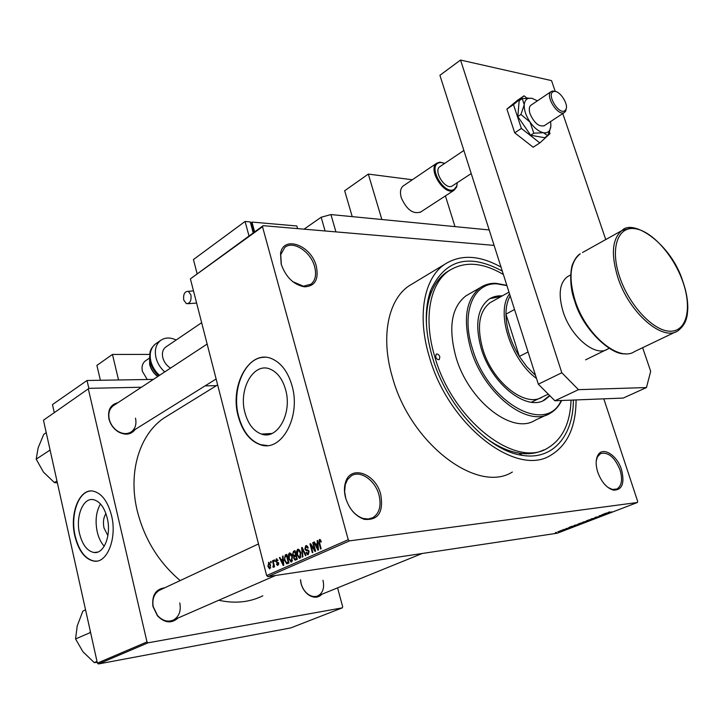 <?xml version="1.0" encoding="UTF-8"?>
<svg xmlns="http://www.w3.org/2000/svg" width="724" height="724" viewBox="0 0 724 724"><rect width="100%" height="100%" fill="white"/><g stroke="black" fill="none" stroke-linecap="round" stroke-linejoin="round"><path stroke-width="1.09" d="M316.298 266.197C318.985 279.446 315.031 286.324 304.433 286.84C293.555 284.713 285.799 277.12 281.174 264.079L280.541 253.463C283.383 234.893 311.284 245.291 316.298 266.197M292.713 281.636L303.356 286.206L311.012 284.188C315.42 280.405 316.623 274.568 314.614 266.658C310.868 251.708 293.057 240.069 284.767 247.472L280.74 254.622L281.337 264.667M621.509 469.632C624.884 483.297 622.206 490.139 613.463 490.148C606.667 488.076 601.418 482.048 597.716 472.066C595.689 465.441 595.653 460.002 597.617 455.758C602.051 445.821 616.984 454.681 621.509 469.632M607.87 487.388L612.423 489.46L616.92 489.008C621.726 485.849 622.776 479.523 620.061 470.03C614.766 457.251 608.269 451.767 600.576 453.559L597.427 456.907L596.277 460.609M380.706 494.32C383.747 512.203 378.263 520.547 364.253 519.334C355.403 516.203 349.185 509.062 345.61 497.922C344.117 492.329 344.054 487.234 345.429 482.627C350.28 464.392 375.557 473.206 380.706 494.32M350.054 507.832C353.819 513.379 358.253 516.927 363.348 518.493L368.416 519.018L372.951 517.651C379.521 513.207 381.521 505.587 378.951 494.809C375.222 480.365 360.407 469.939 351.448 475.74L347.466 479.596L345.276 484.664L344.624 491.696L345.855 498.764M107.894 535.624L104.003 528.004C102.862 522.203 103.505 517.398 105.939 513.587M79.55 533.642C82.409 544.873 87.242 551.163 94.057 552.512C104.03 554.168 111.514 535.126 107.27 518.203C104.428 507.343 99.776 501.153 93.296 499.632C82.979 497.469 75.386 516.664 79.55 533.642M100.482 503.958C96.12 511.551 95.016 520.818 97.197 531.742C98.627 537.851 100.971 542.674 104.238 546.24M74.862 536.104C78.645 551.054 85.088 559.408 94.183 561.154C107.315 563.245 117.188 538.05 111.559 515.66C107.804 501.37 101.677 493.198 93.17 491.134C79.441 488.166 69.359 513.624 74.862 536.104M90.563 491.008C78.138 491.668 70.228 515.452 75.196 536.068C78.988 551.018 85.423 559.362 94.518 561.109L96.745 561.091M285.546 389.494C292.605 413.051 277.428 440.319 261.454 434.065C253.653 431.169 248.187 424.155 245.038 413.006C238.069 389.286 253.762 361.466 270.486 369.267C277.518 372.426 282.532 379.168 285.546 389.494M238.341 416.68C242.54 431.622 249.88 440.97 260.368 444.735C281.364 452.699 301.338 416.689 291.971 385.548C288.016 372.055 281.473 363.195 272.333 358.968C250.024 348.28 229.137 385.249 238.341 416.68M264.586 357.312C244.965 356.769 231.065 389.738 238.721 416.671C242.92 431.604 250.26 440.943 260.749 444.708L267.4 445.532M135.288 429.35C131.08 434.789 125.37 435.595 118.175 431.766C113.46 428.699 110.383 424.409 108.944 418.897L108.89 418.626C107.623 409.829 110.618 404.526 117.876 402.716M207.145 344.054L113.143 405.829C109.442 408.843 108.129 413.214 109.197 418.952L109.252 419.205C110.6 424.391 113.496 428.427 117.922 431.314C122.935 434.174 127.442 434.319 131.433 431.757C135.361 428.653 136.718 424.119 135.497 418.155M177.95 618.061C171.47 623.771 164.647 623.038 157.47 615.862L152.945 606.495C151.732 595.327 155.696 589.083 164.837 587.761M160.547 589.77L159.289 590.35C154.058 593.698 152.031 599.128 153.226 606.649L157.479 615.463C162.556 620.921 167.932 622.414 173.606 619.961C179.19 616.477 181.253 610.803 179.778 602.947M321.918 594.223C318.225 597.952 313.791 598.187 308.632 594.938C304.958 592.259 302.433 588.476 301.057 583.598L300.433 579.843M300.551 579.797L301.166 583.734C302.46 588.322 304.831 591.879 308.279 594.395C311.727 596.694 315.003 597.146 318.117 595.771C322.958 592.847 324.578 587.689 322.995 580.277M573.39 400.037C573.345 435.866 552.855 460.527 522.285 455.351C488.374 451.034 446.337 405.947 432.3 356.841C424.87 330.94 424.309 308.831 430.599 290.514C444.898 259.491 468.79 253.02 502.293 271.084M483.913 436.509C495.868 445.694 507.542 451.233 518.927 453.106C528.203 454.545 536.466 453.477 543.715 449.93M501.026 267.102C479.351 255.02 460.482 254.142 444.436 264.477C423.947 278.342 416.834 315.854 429.341 356.851C448.256 425.106 516.203 477.46 550.602 455.342C567.471 445.287 575.96 426.816 576.078 399.929M413.748 282.993L408.87 285.944C388.118 299.935 380.453 336.922 392.345 376.978C410.237 443.694 477.442 494.157 512.366 472.03M169.678 414.508L163.932 418.047C139.623 434.472 127.831 472.021 137.207 510.655C144.357 539.027 158.683 562.331 180.195 580.576M263.165 225.68L262.513 226.748L190.394 278.858L263.165 225.68L494.103 245.391L335.936 231.897L330.94 214.566L489.189 229.942M557.851 531.688L561.625 530.864L557.851 531.688M561.933 530.131L565.58 529.479L561.933 530.131M565.734 528.656L569.562 527.85L565.734 528.656M574.63 525.253L580.413 524.058L574.928 525.66L573.851 525.733L574.63 525.253M582.793 522.113L588.675 520.891L582.82 522.239M590.938 518.981L597.255 517.597L591.716 518.8L593.644 518.981L590.938 518.981M601.888 514.773L606.703 513.968L600.531 515.497L603.463 515.216L599.164 515.814L605.336 514.284L601.888 514.773M609.545 511.886L608.667 512.357L612.115 511.895L607.925 512.556L609.545 511.886M190.394 278.858L266.631 575.562L348.235 539.706L349.547 540.864L267.889 576.639L557.326 533.208L637.401 502.492L637.672 501.388L603.807 398.834M349.547 540.864L637.401 502.492M606.232 513.099L609.49 512.9L603.001 514.339L606.232 513.099M594.983 517.416L600.178 516.33L594.983 517.416M589.119 519.832L592.123 519.352L591.399 519.859L586.187 520.954L589.119 519.832M580.811 523.027L583.825 522.547L583.119 523.036L577.915 524.131L580.811 523.027M571.933 526.285L575.272 526.04L568.838 527.479L571.933 526.285M563.335 529.597L564.449 529.316L563.335 529.597M559.969 530.891L561.082 530.611L559.969 530.891M555.362 532.665L556.466 532.384L555.362 532.665M270.514 561.625L271.002 561.408L271.319 562.629L270.821 562.847L270.514 561.625L271.038 561.553M273.88 560.114L274.378 559.887L274.695 561.109L274.197 561.335L273.88 560.114L274.414 560.041M282.514 556.24L283.039 556.005L283.763 565.29L283.229 565.525L279.401 557.634L279.926 557.399L281.021 559.77L282.749 559L282.514 556.24L283.048 556.159M291.139 553.751L292.415 556.503L291.654 561.933L291.021 562.014L288.541 558.34L288.233 555.018L289.329 553.046L291.139 553.751M299.519 549.996L300.813 552.756L300.044 558.231L299.392 558.313L296.885 554.629L296.568 551.281L297.691 549.29L299.519 549.996M305.772 545.661L306.542 545.552L308.279 547.842L307.791 548.195L305.999 546.701L305.347 548.674L306.27 549.697L307.6 549.797L309.094 551.543L308.252 554.602L307.564 554.702L305.99 552.674L306.478 552.331L307.962 553.589L308.569 551.742L308.162 550.928L306.171 550.647L304.831 548.919L305.772 545.661L306.569 545.552M317.148 540.674L317.709 540.43L318.46 549.969L317.908 550.213L313.863 542.149L314.415 541.905L315.574 544.33L317.402 543.516L317.148 540.674L317.718 540.602M262.513 226.748L348.235 539.706M320.397 539.787L321.293 541.778L320.786 542.131L319.899 540.547L319.266 541.498L321.13 548.783L320.605 549.018L318.994 543.027L319.402 539.534L320.397 539.787M312.741 542.656L313.266 542.421L315.619 551.217L315.058 551.471L310.967 545.407L312.84 552.448L312.316 552.684L309.981 543.896L310.542 543.643L314.623 549.697L312.741 542.656L313.311 542.584M301.655 547.634L302.161 547.407L306.008 555.462L305.474 555.706L302.207 548.53L302.885 556.846L302.342 557.082L301.655 547.634L302.234 547.561M293.437 551.326L295.012 550.62L297.302 559.308L295.039 560.132L293.745 558.448L293.808 556.385L292.559 554.566L293.437 551.326L295.139 551.1M285.22 555.018L286.695 554.358L288.957 563L286.704 563.815L284.46 560.222L285.22 555.018L286.813 554.801M276.315 558.892L278.052 560.358L277.582 560.684L276.514 559.797L276.369 561.571L278.677 563.064L277.509 565.417L276.405 564.068L277.763 564.458L278.206 563.408L275.645 561.444L276.315 558.892L276.867 558.819M272.477 560.747L272.966 560.521L274.577 566.738L274.079 566.964L273.826 565.969L273.527 567.335L272.885 566.259L273.545 565.272L272.477 560.747L273.002 560.675M268.414 562.439L270.613 565.046L269.636 568.928L267.898 566.322L268.885 562.376M449.894 270.124L446.427 272.269C439.423 277.211 434.138 284.55 430.599 294.297C427.35 303.483 425.993 314.126 426.526 326.225M43.467 420.21L89.043 388.336L43.467 420.21L97.387 663.121L146.999 641.935L148.094 642.803L98.446 663.953L290.795 627.916L342.271 607.861L342.687 606.839L337.574 587.87M148.094 642.803L342.271 607.861M89.043 388.336L141.442 387.231M205.064 385.883L216.431 385.648M88.409 389.286L146.999 641.935M218.757 600.259C234.929 603.807 249.617 602.332 262.812 595.816M98.446 663.953L97.387 663.121M267.889 576.639L266.631 575.562M319.918 539.471L319.402 539.534M314.497 542.068L313.863 542.149M317.99 544.005L315.574 544.33M317.945 543.443L317.402 543.516M317.691 547.407L317.501 544.62L316.026 545.281L317.899 549.19L317.691 547.407L318.252 547.335M318.035 544.557L317.501 544.62M318.397 549.118L317.899 549.19M311.664 545.308L310.967 545.407M310.65 543.814L309.981 543.896M315.193 549.616L314.623 549.697M306.569 552.602L305.99 552.674M309.13 551.67L308.569 551.742M308.831 550.828L308.162 550.928M308.514 550.331L306.171 550.647M305.392 548.846L304.831 548.919M302.659 548.466L302.207 548.53M297.437 554.548L296.885 554.629M297.265 551.181L296.568 551.281M298.378 549.199L297.691 549.29M299.772 557.209L300.297 552.973L298.451 550.24L297.962 550.312L297.401 554.421L299.293 557.272L300.994 557.037M300.849 552.901L300.297 552.973M294.306 558.367L293.745 558.448M295.256 556.186L293.808 556.385M293.111 554.494L292.559 554.566M296.523 558.521L295.844 555.923L294.369 556.666L294.216 558.077L294.93 559.091L297.075 558.439M296.387 555.842L295.844 555.923M295.573 554.91L294.777 551.86L293.193 552.693L293.066 554.331L293.926 555.498L296.125 554.828M295.32 551.788L294.777 551.86M296.207 555.127L294.568 555.353M289.084 558.267L288.541 558.34M288.912 554.928L288.233 555.018M289.998 552.955L289.329 553.046M291.383 560.919L291.908 556.711L290.08 553.987L289.048 558.15L290.93 560.982L292.596 560.747M292.451 556.638L291.908 556.711M287.238 563.734L286.704 563.815M285.003 560.15L284.46 560.222M288.188 562.204L286.451 555.589L284.613 557.815L284.966 560.014L286.532 562.747L288.731 562.132M286.994 555.516L286.451 555.589M288.795 562.385L287.292 562.602M279.989 557.552L279.401 557.634M283.301 559.453L281.021 559.77M283.265 558.928L282.749 559M283.03 562.792L282.84 560.077L281.455 560.702L283.229 564.53L283.03 562.792L283.555 562.72M283.346 560.005L282.84 560.077M283.69 564.458L283.229 564.53M276.966 563.987L276.405 564.068M278.749 564.313L277.763 564.458L278.749 564.322M278.731 563.335L278.206 563.408M278.613 562.865L277.916 562.964M276.206 561.362L275.645 561.444M274.36 565.887L273.826 565.969M273.726 567.1L272.966 567.209M273.826 566.132L273.265 566.213M274.179 565.191L273.545 565.272M273.835 563.887L273.31 563.969M268.432 566.249L267.898 566.322M269.862 567.969L270.124 565.263L268.631 563.335L268.378 566.041L269.59 568.014L270.794 567.833L269.862 567.969M270.649 565.191L270.124 565.263M269.862 563.163L268.912 563.299M608.16 513.099L605.952 513.642L608.097 512.891M590.893 519.932L586.956 520.791L590.893 519.932M587.662 521.153L584.82 522.013L587.626 521.045M582.612 523.108L578.675 523.968L582.612 523.108M579.417 524.33L574.521 525.534L579.381 524.212M573.933 526.248L571.761 526.782L573.879 526.058M560.684 531.262L558.014 531.832L560.684 531.262M510.203 295.917C507.406 300.704 505.986 306.786 505.949 314.153L519.343 356.452L526.972 366.869L535.534 375.412M514.529 309.474L505.949 314.153C506.194 328.072 510.655 342.171 519.343 356.452L528.067 351.991M536.502 378.462C510.583 359.756 495.469 311.22 509.578 293.935M435.658 356.832C436.608 359.095 437.83 359.991 439.305 359.52L439.83 356.814C438.871 354.561 437.658 353.665 436.174 354.136L435.658 356.832M502.284 295.881C497.288 295.555 492.872 296.65 489.035 299.166C477.369 308.243 474.754 324.669 481.207 348.425C491.469 384.109 526.963 411.847 544.964 399.729L549.878 395.747M543.163 400.644L549.597 395.476M506.918 285.6L496.999 283.88C473.505 282.369 460.808 312.343 472.356 348.398C487.741 403.033 546.349 435.043 561.154 400.517M561.634 400.499L561.335 401.114C558.629 406.508 554.937 410.544 550.258 413.223C527.814 428.165 483.424 393.53 470.663 348.859C462.727 319.311 465.966 298.885 480.374 287.573C484.872 284.577 490.012 283.138 495.786 283.283L506.836 285.346M469.179 293.989L465.966 295.826C451.468 307.157 448.093 327.474 455.858 356.778C468.347 401.051 512.565 435.187 535.163 420.228L546.774 414.843M503.388 274.514C482.537 262.215 464.383 260.975 448.916 270.785C429.721 283.654 423.133 318.669 434.816 356.832C452.437 420.201 515.56 468.844 547.57 448.138C562.367 439.359 570.195 423.35 571.055 400.128M542.493 396.906C525.597 408.3 492.338 382.317 482.718 348.905C476.664 326.614 479.116 311.202 490.094 302.686L492.51 301.338M501.424 296.36L489.867 298.641M49.956 449.441L49.531 450.428L36.2 459.152L38.11 447.939L43.73 434.382L46.236 432.69M49.531 450.428L50.336 451.143M56.952 480.971L54.391 482.564L43.422 472.075L36.2 459.152M57.368 482.827L54.391 482.564M49.621 450.129L49.757 450.717M90.328 631.301L90.047 632.342L90.726 633.12M85.559 609.825L82.862 611.119L77.224 625.898L75.567 638.948L90.12 632.658M97.016 661.428L94.256 662.614L82.898 651.7L75.567 638.948M97.206 662.297L94.256 662.614M457.251 182.882L456.717 186.928L453.984 190.312C444.627 196.276 427.377 169.443 436.635 163.28L403.069 186.05C400.39 188.412 399.793 192.294 401.277 197.706C406.653 209.77 413.151 214.512 420.771 211.951M352.226 216.63L344.66 190.756L368.317 174.086L381.847 219.508L454.998 226.621L445.414 195.905M412.345 179.76L368.317 174.086M605.807 349.973L607.635 349.077C595.653 357.457 570.91 337.058 563.091 311.619C558.104 294.55 559.543 282.921 567.39 276.722L569.127 275.772M538.33 384.191L561.815 372.751L578.476 389.657L646.46 387.557L623.237 398.064L554.883 400.77L538.33 384.191L439.911 75.296L460.545 60.047L551.543 80.617L555.199 91.342M646.46 387.557L650.686 371.294L642.631 347.692M562.783 113.568L605.753 239.563M561.815 372.751L460.545 60.047M578.476 389.657L554.883 400.77M526.864 98.048L524.076 95.803L513.479 104.6L521.38 128.429L539.832 142.918L550.014 133.632L549.416 131.877M524.076 95.803L517.542 100.274L506.9 109.089L514.728 132.836L533.163 147.225L539.832 142.918M513.479 104.6L506.9 109.089M521.38 128.429L514.728 132.836M566.313 108.184L565.725 111.071L564.268 112.582C557.933 116.546 544.837 95.767 551.082 91.631L530.846 105.279C529.054 106.917 528.81 109.804 530.086 113.949C534.384 123.27 539.145 127.162 544.385 125.623M537.425 100.844L531.905 98.256L522.248 98.6L524.248 104.699L520.927 114.473L530.049 122.075L533.805 133.207L543.48 132.718L547.715 135.705L550.729 127.478M547.715 135.705L544.593 137.723L530.683 135.252L517.823 116.564L519.171 100.699L522.248 98.6M520.927 114.473L517.823 116.564M533.805 133.207L530.683 135.252M531.905 98.256L528.683 98.247C526.077 98.971 524.601 101.125 524.248 104.699C523.995 110.048 525.932 115.84 530.049 122.075C534.366 128.121 538.846 131.668 543.48 132.718C546.385 133.198 548.502 132.302 549.824 130.048L550.91 126.003L550.602 121.551M88.88 388.444L87.034 380.489L52.472 404.58L54.209 412.318M87.034 380.489L153.352 379.403M304.053 229.173L321.157 217.245L330.94 214.566M325.076 230.965L321.157 217.245M183.742 300.017C183.154 294.17 184.692 291.274 188.358 291.338L190.928 294.921C191.525 300.768 189.996 303.664 186.349 303.637L183.742 300.017M250.567 223.092L251.961 222.069L254.622 231.861M253.943 232.35L251.563 223.58L250.676 223.499M251.961 222.069L296.849 225.978L297.591 228.621M253.219 232.875L250.242 221.924L245.074 221.472L193.444 259.536L197.046 273.491M248.993 235.934L245.074 221.472M564.566 110.908L565.878 109.541C569.01 104.383 559.426 89.894 553.923 91.477L553.226 91.704C546.484 94.292 558.494 114.609 564.566 110.908M551.082 91.631L552.439 91.016L555.779 91.577M444.744 163.352L440.626 162.429L438.373 162.981C427.821 167.298 444.554 195.362 454.111 189.407L456.735 186.177L457.251 182.701M436.635 163.28L439.902 162.14L444.581 163.28M440.165 166.448L439.749 166.728C433.124 171.117 445.405 190.276 452.12 186.05L471.215 173.552M149.253 358.244L145.243 360.968C142.393 363.339 141.452 366.806 142.411 371.367L147.253 379.503M100.383 380.272L96.898 365.403L112.455 354.434L118.537 379.973M149.732 354.407L112.455 354.434M170.565 368.091C166.647 365.683 164.058 362.226 162.8 357.692C161.805 353.059 162.728 349.556 165.561 347.185L201.661 322.696M164.728 371.928C160.357 368 157.443 363.267 155.995 357.71C154.375 350.144 155.877 344.407 160.493 340.515C164.936 337.375 170.167 337.203 176.167 339.99M319.565 542.946L318.994 543.027M308.65 550.502L307.193 550.702M303.275 549.742L302.777 549.815M297.148 558.702L295.636 558.91M278.55 562.684L277.256 562.865M582.539 252.504L622.07 230.458C633.165 218.322 671.383 243.952 682.868 281.464C686.261 291.202 687.909 300.216 687.8 308.514C687.347 315.8 686.958 323.728 677.899 330.832C662.623 341.719 629.228 312.904 617.934 277.744C610.757 254.305 612.133 238.549 622.07 230.458L631.672 227.906M682.732 281.437C673.438 254.884 651.383 230.431 634.495 228.621C617.491 226.395 609.979 248.839 619.762 277.238C629.283 305.618 653.519 331.23 670.143 331.212C686.922 331.61 692.262 307.999 682.732 281.437M574.621 300.777C568.983 286.134 570.431 267.835 573.046 263.192C575.281 258.323 577.689 255.183 580.268 253.771C570.041 261.952 568.313 277.509 575.073 300.433C585.752 334.805 618.911 362.516 634.631 351.52L675.537 331.963M156.375 343.348L155.361 344.045C150.746 347.936 149.234 353.647 150.836 361.195C152.275 366.724 155.18 371.439 159.533 375.34M149.606 356.878L149.787 364.272C151.099 369.222 153.796 373.267 157.868 376.435M303.356 286.206L304.433 286.84M612.423 489.46L613.463 490.148M363.348 518.493L364.253 519.334M97.713 552.077L94.057 552.512M261.454 434.065L271.889 433.495M117.922 431.314L118.175 431.766M308.279 594.395L308.632 594.938M371.267 518.402L372.951 517.651M616.088 489.334L616.92 489.008M309.827 284.957L311.012 284.188M518.927 453.106L522.285 455.351M444.436 264.477L408.87 285.944M217.643 384.906L163.932 418.047M430.599 294.297L430.599 290.514M306.533 546.629L307.7 546.475M307.564 554.702L308.234 554.611M307.736 550.738L308.705 550.602M306.261 550.665L308.542 550.358M299.392 558.313L300.053 558.222M298.451 550.24L299.591 550.086M295.039 560.132L295.6 560.059M295.311 559.037L297.166 558.774M294.36 555.435L296.216 555.181M291.021 562.014L291.663 561.924M290.08 553.987L291.202 553.833M287.048 562.693L288.813 562.448M277.509 565.417L277.989 565.354M277.627 562.901L278.577 562.765M276.83 562.819L278.505 562.584M268.903 563.29L269.862 563.154M345.529 483.759L345.429 482.627M597.427 456.907L597.617 455.758M280.74 254.622L280.541 253.463M548.276 394.146L531.38 402.209M508.999 292.125L490.094 302.686M544.068 400.155L544.964 399.729M496.999 283.88L495.786 283.283M480.374 287.573L465.966 295.826M448.916 270.785L446.427 272.269M561.417 400.508L561.335 401.114M130.483 432.346L216.123 378.996M317.239 596.133L422.201 553.489M275.509 575.499L172.321 620.513M258.504 543.932L159.289 590.35M567.39 276.722L570.639 274.948M585.562 359.846L609.183 348.325M574.684 300.958C582.838 330.162 612.214 355.719 625.111 353.728M549.824 130.048L549.507 131.659M528.683 98.247L527.543 98.011M188.358 291.338L193.48 290.876M196.611 303.057L187.923 303.709M553.923 91.477L552.439 91.016M565.878 109.541L565.725 111.071M440.626 162.429L439.902 162.14M456.735 186.177L456.717 186.928M564.349 112.537L543.968 125.895M420.164 212.349L454.084 190.258M463.867 150.465L439.749 166.728M160.493 340.515L155.361 344.045C152.538 346.778 150.999 348.859 150.737 350.289C149.741 351.294 149.569 355.149 150.221 361.864M149.606 356.507L149.633 364.434M157.705 376.543C153.651 373.43 150.972 369.43 149.66 364.525M158.846 375.792C154.592 372.1 151.75 367.566 150.302 362.208"/></g></svg>
